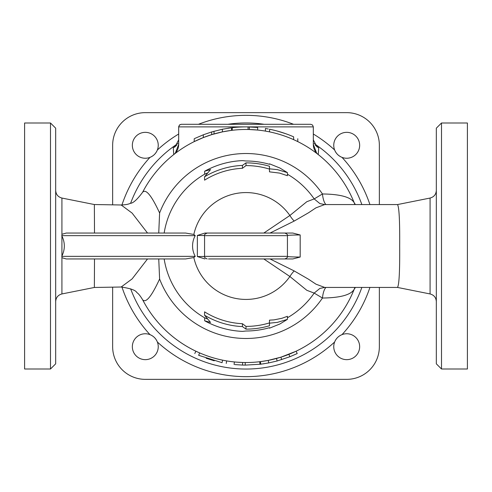 <?xml version="1.0" encoding="UTF-8"?>
<svg xmlns="http://www.w3.org/2000/svg" width="492" height="492" viewBox="0 0 492 492"><rect width="100%" height="100%" fill="white"/><g stroke="black" fill="none" stroke-linecap="round" stroke-linejoin="round"><path stroke-width="0.74" d="M369.923 204.567A130.663 130.663 0 0 0 341.989 157.354A12.946 12.946 0 0 1 346.706 132.348A12.946 12.946 0 0 1 359.431 147.692A12.946 12.946 0 0 1 341.989 157.354C338.527 155.927 336.079 153.479 334.646 150.011A130.663 130.663 0 0 0 313.324 134.015M121.942 287.008A130.663 130.663 0 0 0 150.011 334.646A12.946 12.946 0 0 1 145.294 359.652A12.946 12.946 0 0 1 132.569 344.308A12.946 12.946 0 0 1 150.011 334.646C153.473 336.073 155.921 338.521 157.354 341.989A130.663 130.663 0 0 0 334.646 341.989A12.946 12.946 0 0 1 359.652 346.706A12.946 12.946 0 0 1 344.308 359.431A12.946 12.946 0 0 1 334.646 341.989C336.073 338.527 338.521 336.079 341.989 334.646A130.663 130.663 0 0 0 369.923 287.433M178.676 134.015A130.663 130.663 0 0 0 157.354 150.011A12.946 12.946 0 0 1 132.348 145.294A12.946 12.946 0 0 1 147.692 132.569A12.946 12.946 0 0 1 157.354 150.011C155.927 153.473 153.479 155.921 150.011 157.354A130.663 130.663 0 0 0 121.942 204.992M379.357 204.567L379.357 145.294A32.65 32.65 0 0 0 346.706 112.643L145.294 112.643A32.65 32.65 0 0 0 112.643 145.294L112.643 204.82M379.357 287.433L379.357 346.706A32.65 32.65 0 0 1 346.706 379.357L145.294 379.357A32.65 32.65 0 0 1 112.643 346.706L112.643 287.18M178.676 139.845L175.134 146.739L173.282 147.778L173.756 154.574A12.946 12.946 0 0 0 178.676 144.414L175.373 153.049M313.324 139.845L316.866 146.739L318.718 147.778A122.213 122.213 0 0 0 315.354 145.368M318.718 147.778L318.244 154.574A12.946 12.946 0 0 1 313.324 144.414L316.627 153.049M173.614 154.685A116.524 116.524 0 0 0 142.594 192.286C137.127 199.635 133.012 203.325 130.245 203.35C128.486 204.291 125.46 204.838 121.161 204.986L132.108 213.091L147.526 233.054M147.526 258.946L132.108 278.909L121.161 287.014C130.503 288.404 135.737 290.262 136.862 292.592C138.443 293.589 140.355 295.963 142.594 299.714A116.524 116.524 0 0 0 199.672 352.918L198.639 355.298C193.663 353.047 193.663 353.047 198.639 355.298C193.663 353.047 193.663 353.047 198.639 355.298L222.077 362.69C227.445 363.705 227.445 363.705 222.077 362.69C227.445 363.705 227.445 363.705 222.077 362.69L222.593 360.15A116.524 116.524 0 0 0 242.636 362.475L242.624 362.475M245.225 362.524L245.207 365.113L260.785 364.197L259.997 364.289L259.69 361.718A116.524 116.524 0 0 0 268.22 360.39L280.92 357.174L295.71 351.393M288.902 354.345L289.856 356.749L296.817 353.73L297.217 353.545L296.104 351.208A116.524 116.524 0 0 0 354.91 287.433M354.91 204.567A116.524 116.524 0 0 0 354.178 202.686C350.913 197.114 340.341 194.205 322.457 193.965L314.191 198.922L306.83 201.695L289.868 215.496L263.81 233.054L230.465 233.054M293.644 139.66C298.927 142.133 298.927 142.133 293.644 139.66C298.927 142.133 298.927 142.133 293.644 139.66L293.644 136.831C298.933 139.236 298.933 139.236 293.644 136.831C298.933 139.236 298.933 139.236 293.644 136.831A119.113 119.113 0 0 0 269.567 129.236C264.235 128.246 264.235 128.246 269.567 129.236L269.567 131.881C264.235 130.866 264.235 130.866 269.567 131.881M267.279 131.432L268.251 131.616M232.273 130.288L232.273 127.68C226.935 128.375 226.935 128.375 232.273 127.68A119.113 119.113 0 0 1 248.073 126.905L257.654 127.453L257.654 130.06L249.364 129.525L254.223 129.765M249.364 126.93L249.364 129.525L248.073 129.494L248.073 126.905M229.979 130.583L231.123 130.429M231.486 130.38L231.498 127.772L228.134 128.234M230.963 130.448L222.378 131.893L211.701 134.636L203.331 137.569L194.211 141.616L194.211 138.732M260.889 361.571L268.22 360.39L268.712 362.93L261.221 364.142L260.785 364.197L260.465 361.626M222.593 360.15C227.845 361.146 227.845 361.146 222.593 360.15M237.058 362.18L242.636 362.475L242.562 365.064L234.924 364.603M263.165 361.257L263.798 361.159M310.735 124.298L312.568 125.054L313.324 126.887L312.568 125.054L310.735 124.298L181.265 124.298L179.432 125.054L178.676 126.887L313.324 126.887L313.324 144.414M181.265 124.298L179.648 124.857L178.688 126.592L178.676 144.414M285.747 133.713L277.463 131.112M269.493 163.842L269.493 164.31L269.493 163.842A85.454 85.454 0 0 1 269.757 163.916L279.874 168.006L287.433 172.637L277.439 169.642L269.493 168.824L269.493 166.259A83.13 83.13 0 0 0 246 162.87L242.415 165.41A80.67 80.67 0 0 0 204.567 176.782L210.551 169.568L204.66 171.216L204.641 174.199A82.865 82.865 0 0 0 164.156 233.054M204.66 171.216A85.454 85.454 0 0 1 242.501 160.62L246 160.995A85.005 85.005 0 0 1 269.493 164.31M204.567 176.782L204.567 180.17A77.785 77.785 0 0 1 242.415 168.301L242.415 165.41M246 162.87L246 165.595L242.415 168.301M269.493 169.107A80.405 80.405 0 0 0 246 165.595M287.433 172.637L287.433 175.706L279.597 173.098L269.493 171.849L269.493 168.824M207.237 173.073L204.641 174.199M66.266 233.054L61.918 234.272L61.918 198.048L94.366 204.537L94.501 233.054L66.266 233.054L185.632 233.054L193.836 234.45L195.238 235.643A20.922 20.363 -90 0 0 195.238 256.357L193.836 257.55L185.632 258.946L66.266 258.946L94.501 258.946L94.366 287.463L61.918 293.952L61.918 257.728L66.266 258.946M314.179 198.909A82.865 82.865 0 0 0 287.433 174.236M255.889 127.293L254.352 127.176M252.119 127.041L251.437 127.01M268.251 128.978L265.422 128.48L265.422 131.106M194.746 138.473L203.331 134.79L211.701 131.93L222.378 129.248L230.963 127.84M204.66 320.784A85.454 85.454 0 0 0 242.501 331.38L246 331.005A85.005 85.005 0 0 0 269.493 327.69L269.493 328.158A85.454 85.454 0 0 0 269.757 328.084L279.874 323.994L287.433 319.363L277.439 322.358L269.493 323.176L269.493 325.741A83.13 83.13 0 0 1 246 329.13L242.415 326.59A80.67 80.67 0 0 1 204.567 315.218L210.551 322.432L204.66 320.784L204.641 317.801L207.237 318.927M204.567 315.218L204.567 311.83A77.785 77.785 0 0 0 242.415 323.699L246 326.405A80.405 80.405 0 0 0 269.493 322.893M242.415 326.59L242.415 323.699M246 329.13L246 326.405M287.433 319.363L287.433 316.294L281.978 318.269L274.026 319.88L269.493 320.151L269.493 323.176M289.856 356.749L277.144 360.974L268.712 362.93M214.229 360.802L206.154 358.25M264.081 363.736L263.368 363.84M245.207 365.113L242.562 365.064M234.364 361.946L234.106 364.523M61.918 234.272L61.918 236C65.122 242.667 65.122 249.333 61.918 256L61.918 257.728M55.676 246L55.676 128.178L50.498 123L50.498 369L55.676 363.822L55.676 246M50.498 369L24.6 369L24.6 123L50.498 123M430.082 293.952L397.487 287.433C399.123 285.071 399.855 271.258 399.682 246C399.855 220.705 399.123 206.892 397.487 204.567L430.082 198.048L430.082 293.952C433.969 295.009 436.047 297.549 436.324 301.571M397.518 204.567L324.708 204.567L319.849 203.565L314.191 198.922M436.324 246L436.324 363.822L441.502 369L441.502 123L436.324 128.178L436.324 246M208.528 258.946L292.838 258.946L300.188 257.045L300.188 234.955L292.838 233.054L207.157 233.054C204.777 234.137 203.916 234.998 204.567 235.643L287.433 235.643C288.084 234.998 287.223 234.137 284.843 233.054M324.708 204.567L315.969 207.827L308.509 212.778L294.179 221.074L270.034 233.054L283.503 233.054M397.518 287.433L324.708 287.433L315.969 284.173L308.509 279.222L294.179 270.926L270.034 258.946M292.838 258.946L283.503 258.946M441.502 369L467.4 369L467.4 123L441.502 123M294.179 221.074A14.243 5.24 58.3 0 1 289.868 215.496A53.431 53.431 0 0 0 193.836 234.45M325.981 204.567A14.243 4.674 -91.7 0 1 322.457 193.965A92.484 92.484 0 0 0 159.611 212.993L158.744 233.054M159.611 212.993C151.524 195.453 145.853 188.547 142.594 192.286A116.524 116.524 0 0 1 354.178 202.686A116.524 116.524 0 0 0 142.594 192.286M142.594 299.714C145.853 303.453 151.524 296.547 159.611 279.007A92.484 92.484 0 0 0 322.457 298.035C340.341 297.795 350.913 294.886 354.178 289.314A116.524 116.524 0 0 1 142.594 299.714A116.524 116.524 0 0 0 354.178 289.314L355.409 287.433M158.744 258.946L159.611 279.007M287.34 235.643C287.605 235.262 291.885 235.028 300.188 234.955M204.936 258.946L197.347 256.547L197.347 235.453L204.936 233.054L208.528 233.054M300.188 257.045C291.885 256.972 287.605 256.738 287.34 256.357M294.179 270.926A14.243 5.24 -58.3 0 0 289.868 276.504L263.81 258.946L230.465 258.946M287.433 317.764A82.865 82.865 0 0 0 314.179 293.091L322.457 298.035A14.243 4.674 -88.3 0 1 325.981 287.433M193.836 257.55A53.431 53.431 0 0 0 289.868 276.504L306.83 290.305L314.179 293.091M164.156 258.946A82.865 82.865 0 0 0 204.641 317.801M324.708 287.433L319.849 288.435L314.191 293.078M293.546 124.298A130.663 130.663 0 0 0 198.454 124.298M361.86 287.433A123.043 123.043 0 0 1 130.644 288.81M130.644 203.19A123.043 123.043 0 0 1 177.852 143.553M227.888 124.298A123.043 123.043 0 0 1 264.112 124.298M314.148 143.553A123.043 123.043 0 0 1 361.86 204.567M176.646 145.368A122.213 122.213 0 0 0 173.282 147.778M222.378 129.248L222.378 131.893M214.008 131.259L214.008 133.953M211.701 131.93L211.701 134.636M203.331 134.79L203.331 137.569M280.92 357.174L281.695 359.64M276.467 358.471L277.144 360.974M61.918 256L61.918 236M61.746 235.643L195.238 235.643M195.238 256.357L61.746 256.357M197.347 235.453L204.574 235.527M284.843 258.946C287.23 257.851 288.091 256.99 287.433 256.357L204.567 256.357C203.909 256.99 204.77 257.851 207.157 258.946M204.574 256.473L197.347 256.547M297.789 138.732L297.789 141.616M194.783 353.545L195.896 351.208M226.24 363.465L226.671 360.913M61.918 198.048C58.031 196.991 55.953 194.451 55.676 190.429M61.918 293.952C58.031 295.009 55.953 297.549 55.676 301.571M121.161 287.014L94.366 287.463M121.161 204.986L94.366 204.537M430.082 198.048C433.969 196.991 436.047 194.451 436.324 190.429M287.433 256.357L287.433 235.643M204.567 256.357L204.567 235.643M354.178 202.686L355.409 204.567"/></g></svg>
